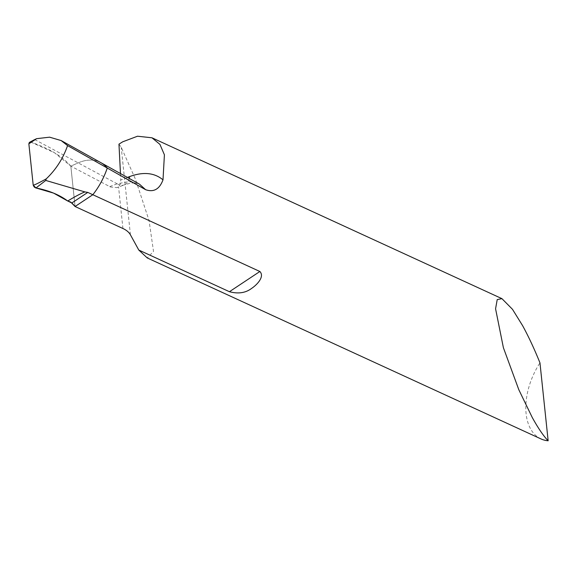 <?xml version="1.0" encoding="UTF-8"?>
<svg xmlns="http://www.w3.org/2000/svg" width="577" height="577" viewBox="0 0 577 577"><rect width="100%" height="100%" fill="white"/><g stroke="black" fill="none" stroke-linecap="round" stroke-linejoin="round"><path stroke-width="0.43" stroke-dasharray="2.88 2.16" d="M29.622 142.267L30.754 142.079C48.995 148.275 62.352 156.295 70.827 166.133L75.068 206.508L70.827 166.133L78.176 162.887A55.68 33.74 114.7 0 1 100.968 162.714A55.68 33.74 -65.3 0 0 78.176 162.887L70.827 166.133L110.474 186.991L117.081 187.64L118.552 186.789L120.333 183.998L120.752 179.966L127.409 177.42M34.714 139.555L117.138 183.803L129.248 181.553L139.41 184.099C138.494 184.02 137.037 180.94 124.38 184.856A16.668 10.321 -110.9 0 1 117.831 184.186M129.284 178.466A16.668 10.321 -110.9 0 1 124.394 184.856L116.936 187.698M118.963 144.156L121.213 147.229L135.53 179.382L149.039 220.479L153.518 251.428L147.258 257.941M541.01 438.931A55.572 33.675 114.7 0 1 539.964 362.861M120.463 173.554L120.752 179.966M33.892 139.987L30.754 142.079M30.934 142.137L54.534 152.775L70.827 166.133L75.068 206.508M109.738 186.623L117.138 183.803M130.424 234.817L121.213 147.229M122.93 228.506L118.552 186.789"/><path stroke-width="0.87" d="M75.068 206.508A92.616 51.548 174 0 0 71.815 202.989L87.783 192.401L92.832 194.723L75.068 206.508L70.769 202.109L67.711 200.998L53.596 193.115L35.478 187.821L34.137 186.926L33.199 185.138C34.231 185.181 38.572 183.089 46.232 178.87L45.763 180.442L84.949 191.925C81.307 193.259 75.565 196.281 67.711 200.998C59.467 194.838 48.879 190.489 35.962 187.965L33.199 185.138L28.857 143.817L36.603 138.675L49.6 137.175L61.162 140.572L67.574 145.599L107.272 168.037A55.68 33.74 -65.3 0 0 100.968 162.714A55.68 33.74 114.7 0 1 107.272 168.037A55.572 33.675 114.7 0 1 92.832 194.723L259.881 271.5C264.944 276.787 256.707 285.038 251.579 288.428C245.571 292.957 238.186 294.054 229.43 291.71L138.79 250.05L130.424 234.817A27.783 15.464 -6 0 0 122.93 228.506L75.068 206.508L92.832 194.723A55.572 33.675 -65.3 0 0 107.272 168.037L145.62 189.696C153.727 192.502 159.526 189.213 163.002 179.844L164.409 154.802L159.937 144.394L151.967 137.788L137.506 136.222L122.713 141.805L118.963 144.156L120.463 173.554M548.15 440.778C543.527 436.068 538.218 428.293 532.225 417.431L518.817 389.727L503.389 347.686L495.571 308.782L497.223 299.578L501.94 298.655L512.477 309.301L522.574 325.601C528.575 336.564 534.374 348.984 539.964 362.861L548.15 440.778A55.572 33.675 114.7 0 1 541.01 438.931L147.258 257.941L138.79 250.05M139.41 184.106L145.62 189.696M127.409 177.42L129.63 176.576A16.668 10.321 -110.9 0 1 129.284 178.466M45.763 180.442L35.962 187.965M28.857 143.817L29.622 142.267M36.603 138.675L33.892 139.987M46.232 178.87C55.947 169.624 63.066 158.531 67.574 145.599M87.783 192.401L84.949 191.925M71.815 202.989L67.711 200.998M33.199 185.138L28.857 143.817L29.326 142.469L30.934 142.137M259.881 271.5L229.43 291.71M129.63 176.576C143.284 171.6 154.405 172.689 163.002 179.844M151.967 137.788L501.94 298.655M138.934 183.832L60.931 140.442M34.093 139.879L29.694 142.223"/></g></svg>
